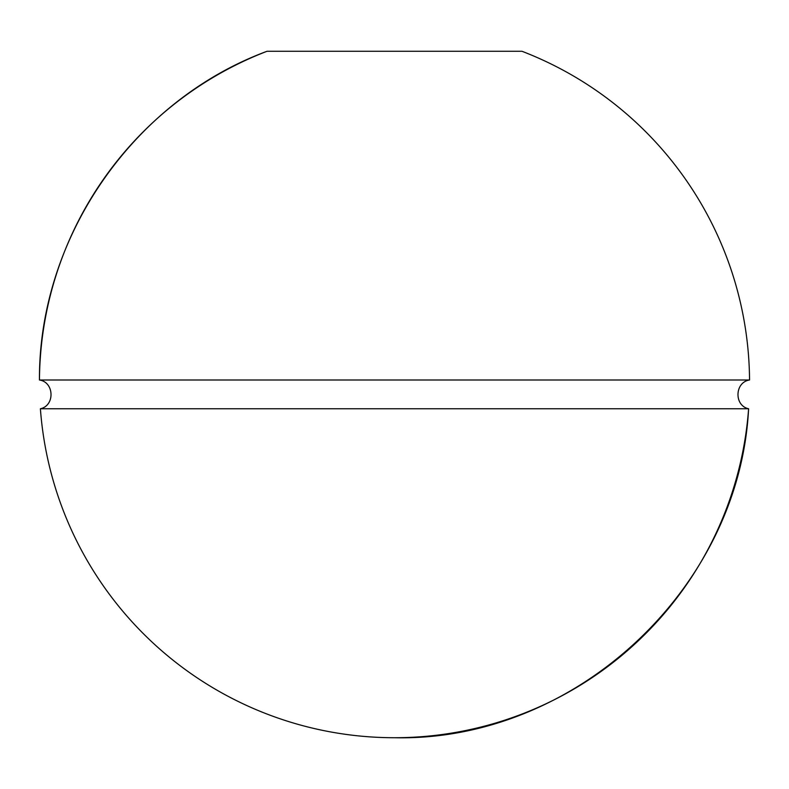 <?xml version="1.0" encoding="UTF-8"?>
<svg xmlns="http://www.w3.org/2000/svg" width="789" height="789" viewBox="0 0 789 789"><rect width="100%" height="100%" fill="white"/><g stroke="black" fill="none" stroke-linecap="round" stroke-linejoin="round"><path stroke-width="1.18" d="M749.55 380.002A355.06 355.06 0 0 0 521.973 51.275L267.027 51.275C133.282 100.736 38.661 237.41 39.45 380.002L749.55 380.002C734.687 382.162 733.908 405.635 748.603 408.761L40.397 408.761A355.06 355.06 0 0 0 394.5 737.725A355.06 355.06 0 0 0 748.603 408.761C739.49 588.821 574.737 741.877 394.5 737.725M267.027 51.275A355.06 355.06 0 0 0 39.45 380.002C54.313 382.162 55.092 405.635 40.397 408.761"/></g></svg>
